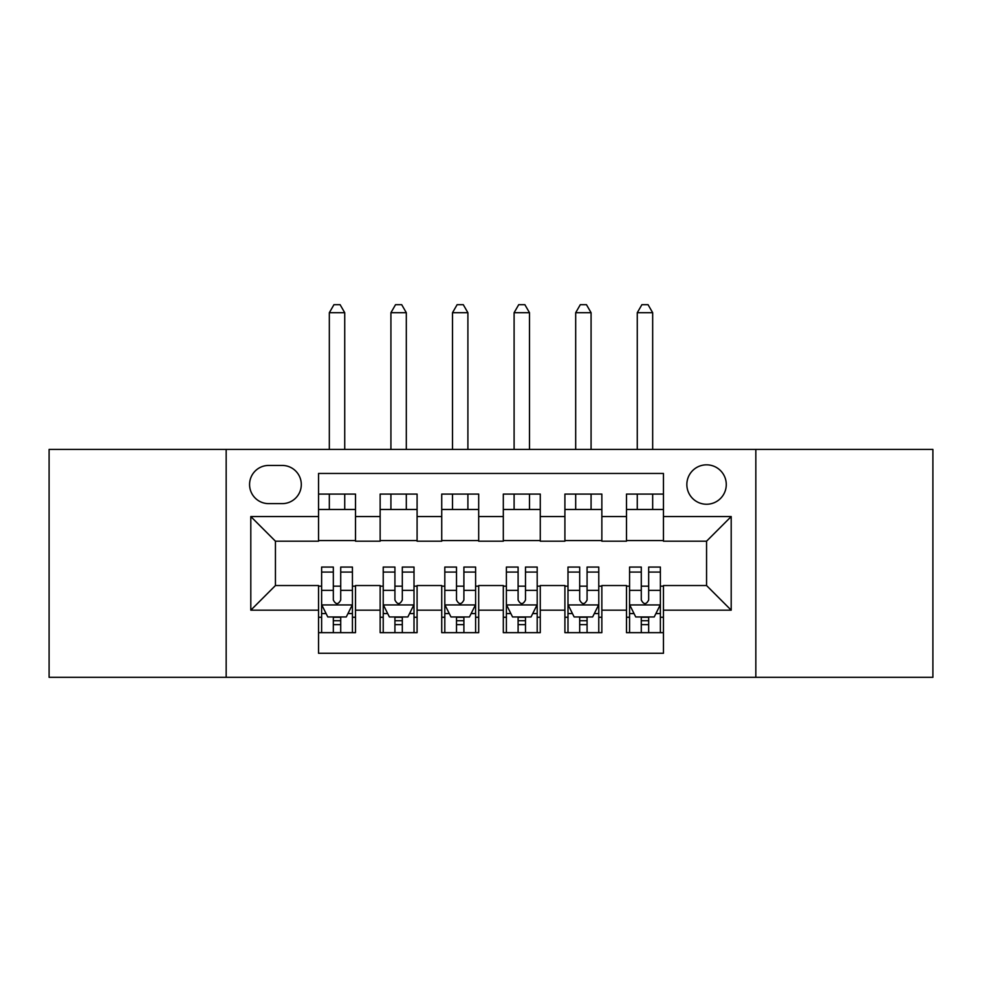 <?xml version="1.0" encoding="UTF-8"?>
<svg xmlns="http://www.w3.org/2000/svg" width="982" height="982" viewBox="0 0 982 982"><rect width="100%" height="100%" fill="white"/><g stroke="black" fill="none" stroke-linecap="round" stroke-linejoin="round"><path stroke-width="1.47" d="M706.561 464.83A19.714 19.714 0 0 0 686.848 484.531A19.714 19.714 0 0 0 706.561 504.245A19.714 19.714 0 0 0 726.275 484.531A19.714 19.714 0 0 0 706.561 464.83M755.833 677.31L932.9 677.31L932.9 449.425L755.833 449.425L755.833 677.31L226.167 677.31L226.167 449.425L49.1 449.425L49.1 677.31L226.167 677.31M663.451 494.081L626.491 494.081L626.491 516.557L601.856 516.557L601.856 541.192L626.491 541.192L626.491 516.557M601.856 516.557L601.856 494.081L564.908 494.081L564.908 516.557L540.272 516.557L540.272 541.192L564.908 541.192L564.908 516.557M540.272 516.557L540.272 494.081L503.312 494.081L503.312 516.557L478.688 516.557L478.688 541.192L503.312 541.192L503.312 516.557M478.688 516.557L478.688 494.081L441.728 494.081L441.728 516.557L417.092 516.557L417.092 541.192L441.728 541.192L441.728 516.557M417.092 516.557L417.092 494.081L380.144 494.081L380.144 541.192L355.509 541.192L355.509 494.081L318.549 494.081M318.549 632.654L355.509 632.654L355.509 585.542L380.144 585.542L380.144 632.654L417.092 632.654L417.092 585.542L441.728 585.542L441.728 610.178L417.092 610.178M441.728 610.178L441.728 632.654L478.688 632.654L478.688 585.542L503.312 585.542L503.312 610.178L478.688 610.178M503.312 610.178L503.312 632.654L540.272 632.654L540.272 585.542L564.908 585.542L564.908 610.178L540.272 610.178M564.908 610.178L564.908 632.654L601.856 632.654L601.856 585.542L626.491 585.542L626.491 610.178L601.856 610.178M268.663 503.631L282.215 503.631A19.088 19.088 0 0 0 301.302 484.531A19.088 19.088 0 0 0 282.215 465.443L268.663 465.443A19.088 19.088 0 0 0 249.575 484.531A19.088 19.088 0 0 0 268.663 503.631M755.833 449.425L226.167 449.425M663.451 516.557L663.451 473.447L318.549 473.447L318.549 541.192L275.439 541.192L275.439 585.542L318.549 585.542L318.549 653.288L663.451 653.288L663.451 585.542L706.561 585.542L706.561 541.192L663.451 541.192L663.451 516.557L731.197 516.557L731.197 610.178L663.451 610.178M318.549 610.178L250.803 610.178L250.803 516.557L318.549 516.557M626.491 610.178L626.491 632.654L663.451 632.654M318.549 509.474L355.509 509.474M318.549 540.579L355.509 540.579M318.549 586.156L321.63 586.156M333.328 586.156L340.717 586.156M352.428 586.156L355.509 586.156M318.549 617.261L321.63 617.261M333.328 617.261L340.717 617.261M352.428 617.261L355.509 617.261M380.144 540.579L417.092 540.579M380.144 509.474L417.092 509.474M380.144 586.156L383.226 586.156M394.924 586.156L402.313 586.156M414.011 586.156L417.092 586.156M380.144 617.261L383.226 617.261M394.924 617.261L402.313 617.261M414.011 617.261L417.092 617.261M441.728 586.156L444.809 586.156M456.507 586.156L463.897 586.156M475.607 586.156L478.688 586.156M441.728 617.261L444.809 617.261M456.507 617.261L463.897 617.261M475.607 617.261L478.688 617.261M441.728 509.474L478.688 509.474M441.728 540.579L478.688 540.579M503.312 586.156L506.393 586.156M518.103 586.156L525.493 586.156M537.191 586.156L540.272 586.156M503.312 617.261L506.393 617.261M518.103 617.261L525.493 617.261M537.191 617.261L540.272 617.261M503.312 509.474L540.272 509.474M503.312 540.579L540.272 540.579M564.908 586.156L567.989 586.156M579.687 586.156L587.076 586.156M598.774 586.156L601.856 586.156M564.908 617.261L567.989 617.261M579.687 617.261L587.076 617.261M598.774 617.261L601.856 617.261M564.908 509.474L601.856 509.474M564.908 540.579L601.856 540.579M626.491 586.156L629.572 586.156M641.283 586.156L648.672 586.156M660.37 586.156L663.451 586.156M626.491 617.261L629.572 617.261M641.283 617.261L648.672 617.261M660.37 617.261L663.451 617.261M626.491 509.474L663.451 509.474M626.491 540.579L663.451 540.579M275.439 541.192L250.803 516.557M275.439 585.542L250.803 610.178M731.197 516.557L706.561 541.192M731.197 610.178L706.561 585.542M333.328 624.65L340.717 624.65M321.63 572.076L333.328 572.076L333.328 567.068L321.63 567.068L321.63 604.63L327.792 616.954L346.265 616.954L352.428 604.63L352.428 567.068L340.717 567.068L340.717 572.076L352.428 572.076M352.428 604.63L352.428 632.654M321.63 604.63L321.63 632.654M340.717 616.954L340.717 632.654M333.328 632.654L333.328 616.954M333.328 572.076L333.328 600.014C335.795 604.752 338.262 604.752 340.717 600.014L340.717 572.076M344.731 509.474L344.731 494.081M344.731 449.425L344.731 312.706L329.326 312.706L329.326 449.425M329.326 509.474L329.326 494.081M329.326 312.706L333.954 304.69L340.103 304.69L344.731 312.706M394.924 624.65L402.313 624.65M383.226 572.076L394.924 572.076L394.924 567.068L383.226 567.068L383.226 604.63L389.375 616.954L407.849 616.954L414.011 604.63L414.011 567.068L402.313 567.068L402.313 572.076L414.011 572.076M414.011 604.63L414.011 632.654M383.226 604.63L383.226 632.654M402.313 616.954L402.313 632.654M394.924 632.654L394.924 616.954M394.924 572.076L394.924 600.014C397.379 604.752 399.846 604.752 402.313 600.014L402.313 572.076M406.315 509.474L406.315 494.081M406.315 449.425L406.315 312.706L390.922 312.706L390.922 449.425M390.922 509.474L390.922 494.081M390.922 312.706L395.537 304.69L401.699 304.69L406.315 312.706M456.507 624.65L463.897 624.65M444.809 572.076L456.507 572.076L456.507 567.068L444.809 567.068L444.809 604.63L450.971 616.954L469.445 616.954L475.607 604.63L475.607 567.068L463.897 567.068L463.897 572.076L475.607 572.076M475.607 604.63L475.607 632.654M444.809 604.63L444.809 632.654M463.897 616.954L463.897 632.654M456.507 632.654L456.507 616.954M456.507 572.076L456.507 600.014C458.975 604.752 461.43 604.752 463.897 600.014L463.897 572.076M467.898 509.474L467.898 494.081M467.898 449.425L467.898 312.706L452.506 312.706L452.506 449.425M452.506 509.474L452.506 494.081M452.506 312.706L457.121 304.69L463.283 304.69L467.898 312.706M518.103 624.65L525.493 624.65M506.393 572.076L518.103 572.076L518.103 567.068L506.393 567.068L506.393 604.63L512.555 616.954L531.029 616.954L537.191 604.63L537.191 567.068L525.493 567.068L525.493 572.076L537.191 572.076M537.191 604.63L537.191 632.654M506.393 604.63L506.393 632.654M525.493 616.954L525.493 632.654M518.103 632.654L518.103 616.954M518.103 572.076L518.103 600.014C520.558 604.752 523.025 604.752 525.493 600.014L525.493 572.076M529.494 509.474L529.494 494.081M529.494 449.425L529.494 312.706L514.102 312.706L514.102 449.425M514.102 509.474L514.102 494.081M514.102 312.706L518.717 304.69L524.879 304.69L529.494 312.706M579.687 624.65L587.076 624.65M567.989 572.076L579.687 572.076L579.687 567.068L567.989 567.068L567.989 604.63L574.151 616.954L592.625 616.954L598.774 604.63L598.774 567.068L587.076 567.068L587.076 572.076L598.774 572.076M598.774 604.63L598.774 632.654M567.989 604.63L567.989 632.654M587.076 616.954L587.076 632.654M579.687 632.654L579.687 616.954M579.687 572.076L579.687 600.014C582.154 604.752 584.609 604.752 587.076 600.014L587.076 572.076M591.078 509.474L591.078 494.081M591.078 449.425L591.078 312.706L575.685 312.706L575.685 449.425M575.685 509.474L575.685 494.081M575.685 312.706L580.301 304.69L586.463 304.69L591.078 312.706M641.283 624.65L648.672 624.65M629.572 572.076L641.283 572.076L641.283 567.068L629.572 567.068L629.572 604.63L635.735 616.954L654.208 616.954L660.37 604.63L660.37 567.068L648.672 567.068L648.672 572.076L660.37 572.076M660.37 604.63L660.37 632.654M629.572 604.63L629.572 632.654M648.672 616.954L648.672 632.654M641.283 632.654L641.283 616.954M641.283 572.076L641.283 600.014C643.738 604.752 646.205 604.752 648.672 600.014L648.672 572.076M652.674 509.474L652.674 494.081M652.674 449.425L652.674 312.706L637.269 312.706L637.269 449.425M637.269 509.474L637.269 494.081M637.269 312.706L641.897 304.69L648.046 304.69L652.674 312.706M380.144 610.178L355.509 610.178M380.144 516.557L355.509 516.557M321.789 604.937L352.268 604.937M352.428 613.566L347.959 613.566M326.098 613.566L321.63 613.566M340.717 590.354L352.428 590.354M321.63 590.354L333.328 590.354M333.328 620.722L340.717 620.722M383.373 604.937L413.864 604.937M414.011 613.566L409.555 613.566M387.681 613.566L383.226 613.566M402.313 590.354L414.011 590.354M383.226 590.354L394.924 590.354M394.924 620.722L402.313 620.722M444.956 604.937L475.448 604.937M475.607 613.566L471.139 613.566M449.277 613.566L444.809 613.566M463.897 590.354L475.607 590.354M444.809 590.354L456.507 590.354M456.507 620.722L463.897 620.722M506.552 604.937L537.044 604.937M537.191 613.566L532.723 613.566M510.861 613.566L506.393 613.566M525.493 590.354L537.191 590.354M506.393 590.354L518.103 590.354M518.103 620.722L525.493 620.722M568.136 604.937L598.627 604.937M598.774 613.566L594.319 613.566M572.445 613.566L567.989 613.566M587.076 590.354L598.774 590.354M567.989 590.354L579.687 590.354M579.687 620.722L587.076 620.722M629.732 604.937L660.211 604.937M660.37 613.566L655.902 613.566M634.041 613.566L629.572 613.566M648.672 590.354L660.37 590.354M629.572 590.354L641.283 590.354M641.283 620.722L648.672 620.722"/></g></svg>
